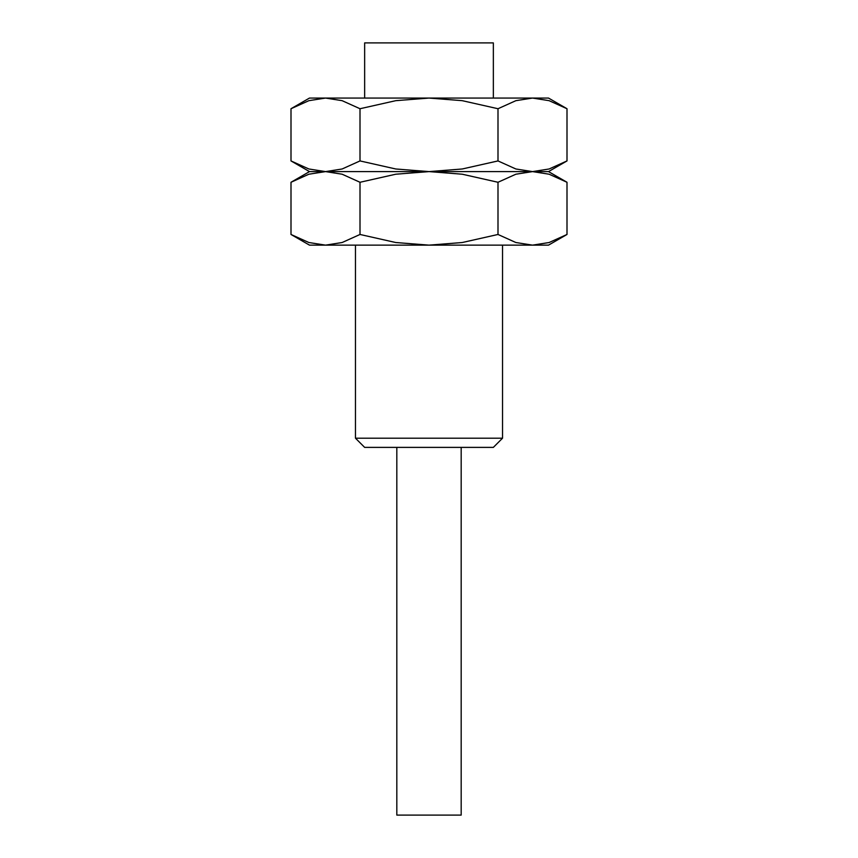 <?xml version="1.0" encoding="UTF-8"?>
<svg xmlns="http://www.w3.org/2000/svg" width="858" height="858" viewBox="0 0 858 858"><rect width="100%" height="100%" fill="white"/><g stroke="black" fill="none" stroke-linecap="round" stroke-linejoin="round"><path stroke-width="1.29" d="M461.175 447.383L461.175 815.1L396.825 815.1L396.825 447.383M364.65 98.059L364.65 42.9L493.35 42.9L493.35 98.059M355.459 438.191L502.541 438.191L493.35 447.383L364.65 447.383L355.459 438.191L355.459 245.141M502.541 245.141L502.541 438.191M566.999 182.271L548.509 171.6L566.999 160.929L549.12 168.983L532.496 171.6L548.509 171.6L532.496 171.6L549.12 174.217L566.999 182.271L566.999 234.47L549.12 242.524L532.496 245.141L515.873 242.524L497.994 234.47L462.237 242.524L429 245.141L548.509 245.141L566.999 234.47M309.491 171.6L291.001 182.271L308.88 174.217L325.504 171.6L429 171.6L462.237 174.217L497.994 182.271L515.873 174.217L532.496 171.6L515.873 168.983L497.994 160.929L462.237 168.983L429 171.6L532.496 171.6L429 171.6L395.763 168.983L360.006 160.929L342.127 168.983L325.504 171.6L342.127 174.217L360.006 182.271L395.763 174.217L429 171.6L325.504 171.6L308.88 168.983L291.001 160.929L309.491 171.6L325.504 171.6L309.491 171.6M291.001 234.47L309.491 245.141L429 245.141L395.763 242.524L360.006 234.47L342.127 242.524L325.504 245.141L308.88 242.524L291.001 234.47L291.001 182.271M360.006 234.47L360.006 182.271M497.994 234.47L497.994 182.271M566.999 108.73L548.509 98.059L532.496 98.059L549.12 100.676L566.999 108.73L566.999 160.929M309.491 98.059L291.001 108.73L308.88 100.676L325.504 98.059L429 98.059L462.237 100.676L497.994 108.73L515.873 100.676L532.496 98.059L429 98.059L395.763 100.676L360.006 108.73L342.127 100.676L325.504 98.059L309.491 98.059M360.006 160.929L360.006 108.73M291.001 160.929L291.001 108.73M497.994 160.929L497.994 108.73"/></g></svg>
